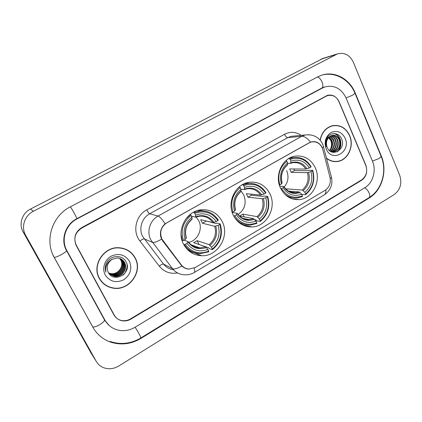 <?xml version="1.0" encoding="UTF-8"?>
<svg xmlns="http://www.w3.org/2000/svg" width="422" height="422" viewBox="0 0 422 422"><rect width="100%" height="100%" fill="white"/><g stroke="black" fill="none" stroke-linecap="round" stroke-linejoin="round"><path stroke-width="0.63" d="M233.297 215.267C237.465 223.096 243.7 226.989 252.008 226.936C266.63 226.751 276.916 207.724 270.027 194.036C265.522 185.363 258.612 181.439 249.297 182.262C235.555 183.749 226.508 202.212 233.297 215.267M280.482 187.99C284.681 196.146 290.948 200.017 299.282 199.606C312.633 198.757 321.548 180.896 315.318 167.856C310.861 158.978 304.046 155.085 294.873 156.177C282.265 158.05 274.3 175.478 280.482 187.99M183.48 244.064C187.521 251.422 193.577 255.31 201.642 255.727C217.778 256.613 229.979 236.162 222.267 221.645C217.784 213.3 210.884 209.344 201.568 209.771C186.471 210.615 175.942 230.333 183.48 244.064M161.911 239.052L181.286 264.884C183.301 267.432 185.902 268.819 189.098 269.046L195.397 267.458L325.072 190.348C329.413 187.294 331.048 182.963 329.988 177.351L322.856 149.673C320.899 143.886 317.196 141.291 311.737 141.897L309.194 142.858L166.912 222.726C160.972 226.888 159.305 232.327 161.911 239.052M191.525 252.815L192.606 252.187M326.027 96.285L81.789 228.038C75.116 232.527 73.275 238.377 76.266 245.593L113.866 314.838C115.454 317.645 117.801 319.48 120.919 320.345C124.258 321.147 127.486 320.651 130.593 318.847L361.559 179.93C366.391 176.29 367.81 171.369 365.821 165.16L339.151 101.807C336.592 96.654 332.8 94.575 327.773 95.572L326.027 96.285M372.484 161.199L346.082 98.02C341.435 88.609 334.514 84.869 325.32 86.811L322.503 87.982L76.925 218.981C65.568 224.71 60.715 239.997 66.913 250.71L104.936 320.145C107.668 324.951 111.666 328.174 116.941 329.809C123.203 331.513 129.259 330.658 135.103 327.24L364.861 187.695C372.974 182.995 376.556 170.477 372.484 161.199M353.383 62.308C349.743 54.934 344.431 52.133 337.452 53.9L33.359 211.269C24.55 215.589 20.831 227.142 25.663 235.318L96.179 361.253C97.777 364.044 100.04 366.106 102.979 367.435C108.259 369.566 113.529 369.086 118.782 366.001L394.222 194.537C400.388 189.747 402.213 183.327 399.703 175.272L353.383 62.308M323.083 58.378L30.458 209.069C22.076 213.168 18.542 224.145 23.136 231.921L91.141 353.188M115.201 316.78L115.987 317.476M355.234 93.014C349.632 78.872 334.614 70.664 321.575 75.216L317.766 76.836L70.384 206.812C52.133 215.848 44.257 240.471 54.301 257.605L92.898 327.293C96.981 334.43 102.868 339.367 110.559 342.11C121.051 345.418 131.221 344.162 141.069 338.344L369.229 197.987C382.052 190.433 387.676 170.683 381.293 155.971L355.234 93.014L354.923 93.072M104.55 320.24L106.381 322.408M105.162 320.551L104.872 320.303M99.286 278.409C102.367 283.79 106.966 287.029 113.08 288.126C129.063 291.312 143.216 271.694 135.198 257.916C131.601 251.544 126.057 248.147 118.577 247.725C103.532 246.749 91.585 265.512 99.286 278.409M102.894 283.13L106.808 285.741M326.602 158.398C329.967 161.009 333.649 162.037 337.647 161.478C347.95 160.244 354.448 146.081 349.648 135.557C345.876 127.834 340.158 124.543 332.489 125.677C325.847 127.56 321.717 132.36 320.098 140.083M334.973 161.626L336.571 161.415M188.834 269.12C186.186 268.941 183.871 267.907 181.887 266.018L162.623 240.82L160.946 237.507C159.6 232.121 161.004 227.548 165.155 223.781L309.162 142.778L311.789 141.813C315.994 141.17 319.227 142.694 321.501 146.392L321.822 147.02M114.109 315.266L115.581 317.027L114.109 315.266M112.975 288.036L112.278 287.936M338.866 101.549C336.302 96.39 332.504 94.312 327.472 95.309L81.784 227.558C75.105 232.042 73.264 237.897 76.255 245.113L114.241 315.081C115.828 317.887 118.176 319.723 121.288 320.588C124.627 321.39 127.855 320.894 130.962 319.085L361.559 180.336C366.386 176.702 367.81 171.775 365.816 165.572L338.866 101.549M334.778 125.545L333.158 125.54M130.825 252.667L127.112 249.871M127.033 250.067L122.602 248.22M135.019 258.021C131.458 251.718 125.978 248.352 118.582 247.936C103.685 246.96 91.854 265.533 99.471 278.304C102.525 283.631 107.082 286.839 113.143 287.925C128.958 291.059 142.952 271.652 135.019 258.021M119.679 258.406L121.019 260.295C124.548 266.366 118.181 275.033 111.065 273.767L108.686 273.113M119.553 258.364L120.803 260.152C124.326 266.219 117.97 274.875 110.859 273.604L108.623 273.013M120.175 258.586L121.895 260.854C125.445 266.962 119.041 275.682 111.883 274.406L108.945 273.498M120.054 258.538L121.673 260.712C125.218 266.815 118.825 275.519 111.677 274.247L108.881 273.409M120.66 258.791L122.781 261.418C126.347 267.564 119.911 276.336 112.711 275.06L109.192 273.831M120.539 258.739L122.559 261.276C126.12 267.416 119.69 276.173 112.505 274.896L109.134 273.757M121.13 259.029L123.683 261.993C127.265 268.176 120.792 277.001 113.55 275.719L109.462 274.126M121.014 258.971L123.456 261.851C127.038 268.023 120.571 276.832 113.339 275.55L109.367 274.042M112.194 259.287C107.373 262.653 106.033 266.962 108.174 272.211C113.745 283.959 132.265 273.029 126.268 262.247C122.855 254.197 109.963 254.941 106.344 263.381C105.067 266.34 104.93 269.283 105.938 272.216C104.988 266.314 107.072 261.999 112.194 259.287L117.39 257.99C120.65 258.269 123.05 259.799 124.59 262.574C128.193 268.793 121.684 277.671 114.399 276.384L109.335 274.01M121.473 259.229L124.363 262.431C127.961 268.635 121.457 277.502 114.188 276.215L109.762 274.384M105.263 274.996C109.894 281.669 116.029 283.273 123.662 279.812C130.461 274.912 132.376 268.714 129.406 261.223C124.928 254.545 118.825 252.873 111.102 256.212C104.561 259.82 101.797 268.682 105.263 274.996M99.85 279.385L103.063 282.988M127.043 264.599C127.433 268.798 126.078 272.317 122.987 275.16M127.212 267.247L125.065 273.045M333.19 125.73L331.581 125.914M326.522 158.108C329.893 160.793 333.596 161.853 337.632 161.294C347.828 160.07 354.258 146.049 349.506 135.636C345.776 127.998 340.116 124.738 332.531 125.861C325.905 127.739 321.807 132.534 320.24 140.246M327.704 136.865L330.737 140.415C332.003 143.533 331.834 146.576 330.215 149.546M329.239 136.971L332.003 140.542C333.248 144.514 332.436 147.9 329.556 150.701M329.012 137.182L331.528 140.579C332.747 144.398 332.014 147.705 329.329 150.501M330.168 136.269C331.898 137.108 333.148 138.485 333.907 140.405C335.263 144.983 334.103 148.628 330.421 151.34M329.93 136.422L333.427 140.436C334.762 144.867 333.686 148.454 330.21 151.197M331.096 135.763C333.29 136.412 334.868 137.915 335.828 140.262C337.268 145.484 335.738 149.325 331.233 151.788M330.864 135.868C332.947 136.58 334.44 138.057 335.348 140.294C336.767 145.353 335.332 149.151 331.038 151.693M332.04 135.43C334.667 135.763 336.582 137.324 337.774 140.12C339.251 146.096 337.294 150.079 331.898 152.062L333.718 152.004C339.214 150.063 341.219 146.054 339.742 139.972C338.117 136.438 335.638 134.903 332.309 135.367L330.479 136.079C326.691 138.791 325.589 142.557 327.171 147.383C331.455 158.155 346.146 149.472 341.773 139.371C339.335 131.901 329.424 131.717 326.591 138.98C325.557 141.539 325.409 144.166 326.143 146.851C325.278 141.634 326.723 138.047 330.479 136.079M331.803 135.494C334.324 135.921 336.155 137.472 337.283 140.151C338.76 145.922 336.914 149.879 331.755 152.01M332.763 135.288C335.701 135.314 337.864 136.886 339.246 140.009C340.728 146.081 338.718 150.09 333.232 152.025L332.62 152.099M326.18 148.945C331.887 163.251 351.51 151.799 345.101 138.152C341.72 131.901 337.014 130.029 330.985 132.534C325.526 136.485 323.927 141.956 326.18 148.945M333.369 161.462L334.984 161.441M333.86 133.547C341.039 134.903 343.139 146.983 337.057 151.883M334.171 133.542C341.192 134.934 343.334 146.656 337.537 151.662M188.724 242.376C197.754 240.556 203.098 228.914 198.741 220.695L196.119 216.992M205.931 220.917L215.922 223.507L216.903 223.132L220.163 223.887L219.751 224.377C222.616 234.199 220.136 242.423 212.324 249.043L211.475 247.318C218.359 241.395 220.569 234.068 218.1 225.332L214.714 226.282L202.433 223.238L200.687 219.688L212.894 222.542L216.275 221.576C211.011 214.376 204.121 212.219 195.613 215.099L194.742 213.332C204.332 210.008 212.066 212.435 217.931 220.622L218.343 220.142C214.001 213.585 207.94 210.515 200.165 210.926L194.083 212.503L194.742 213.332M185.332 244.296L184.314 244.628C188.212 250.367 193.519 253.374 200.239 253.643L208.8 251.807L208.726 251.164C199.274 254.74 191.472 252.451 185.332 244.296L187.041 243.304C192.532 250.473 199.474 252.52 207.872 249.439L205.577 246.775L193.724 242.666L197.153 240.677L209.17 244.665L211.475 247.318M184.008 240.165L188.175 241.627L187.041 243.304M212.324 249.043L212.393 249.687L209.233 248.584L208.616 247.73L198.915 244.465M203.979 210.953L198.693 210.256M187.321 249.476L192.179 251.712M193.313 212.345L194.083 212.503M212.393 249.687C220.6 242.771 223.191 234.173 220.163 223.887M184.314 244.628L183.644 244.38M217.931 220.622L216.275 221.576M218.1 225.332L219.751 224.377M207.872 249.439L208.726 251.164M195.613 215.099L195.702 217.151L191.451 216.201M195.65 246.369L199.775 247.909M182.13 240.735L183.428 240.503C180.426 230.433 182.974 222.067 191.06 215.41L190.401 214.582L185.522 219.34M181.049 234.716L182.41 240.835M190.401 214.582L190.069 214.508M191.06 215.41L191.936 217.182C184.831 223.138 182.568 230.581 185.142 239.511L183.428 240.503M191.952 219.218L191.936 217.182M185.142 239.511L186.339 237.876M199.005 244.407L197.153 240.677M202.433 223.238L206.031 221.181M238.066 214.508C244.807 209.555 246.717 203.056 243.8 195.006L241.126 191.145M250.953 194.141L251.37 195.222L262.89 196.404L263.871 196.024L267.659 196.404L267.337 196.837C270.006 206.469 267.632 214.45 260.221 220.785L259.424 219.087C265.955 213.421 268.07 206.305 265.77 197.744L262.294 198.773L247.946 197.179L246.306 193.682L260.585 195.096L264.061 194.051C259.108 186.941 252.604 184.725 244.554 187.4L243.742 185.659C252.815 182.568 260.11 185.063 265.628 193.144L265.955 192.722C261.571 185.859 255.474 182.81 247.656 183.57L243.051 184.883L243.742 185.659M234.727 215.711L233.698 216.053C237.728 222.215 243.225 225.227 250.188 225.1L256.808 223.46L256.808 222.795C247.862 226.123 240.498 223.76 234.727 215.711L236.352 214.772C241.505 221.851 248.057 223.961 256.012 221.096L253.575 218.617L239.617 216.027L242.877 214.133L256.982 216.623L259.424 219.087M232.169 212.43L237.148 213.31L236.352 214.772M260.221 220.785L260.216 221.45L256.513 220.743L255.885 219.931L254.835 219.73M249.434 183.401L245.583 183.195M240.107 223.433L243.874 224.267M242.138 184.82L243.051 184.883M260.216 221.45C268.002 214.84 270.481 206.49 267.659 196.404M265.628 193.144L264.061 194.051M265.77 197.744L267.337 196.837M256.012 221.096L256.808 222.795M244.554 187.4L244.37 189.547L241.031 189.278M232.116 212.255L232.944 211.976C230.148 202.106 232.585 193.988 240.25 187.626L239.564 186.846L237.417 188.608M239.564 186.846L239.3 186.83M240.25 187.626L241.073 189.367C234.337 195.064 232.169 202.286 234.569 211.037L232.944 211.976M240.804 191.519L241.073 189.367M234.569 211.037L235.497 209.644M244.174 216.871L242.877 214.133M247.946 197.179L251.37 195.222M284.133 187.125C288.194 182.177 289.044 176.654 286.68 170.562M293.897 168.974L294.493 170.525L307.469 170.678L308.456 170.293L312.713 170.335L312.47 170.715C314.96 180.162 312.686 187.917 305.639 193.983L304.895 192.316C311.104 186.883 313.129 179.972 310.982 171.575L307.432 172.672L291.238 172.387L289.692 168.948L305.823 169.053L309.379 167.94C304.716 160.924 298.565 158.661 290.937 161.146L290.172 159.437C298.776 156.557 305.67 159.11 310.866 167.086L311.114 166.711C306.768 159.653 300.733 156.62 293.01 157.622L289.46 158.704L290.172 159.437M285.894 189.241L286.364 188.887L302.331 190.016L304.895 192.316M284.064 193.476C287.888 196.91 292.24 198.419 297.12 198.002L302.337 196.583L302.405 195.892C293.923 198.994 286.965 196.573 281.532 188.618L283.072 187.727C287.92 194.727 294.118 196.889 301.656 194.22L299.103 191.915L288.231 191.071M279.77 186.229L283.568 186.471L283.811 186.635L283.072 187.727M293.448 157.548L290.695 157.517M289.16 197.528L291.903 197.681M288.458 158.725L289.46 158.704M305.639 193.983L305.57 194.674C312.971 188.344 315.35 180.231 312.713 170.335M305.57 194.674L301.714 194.347M281.532 188.618L280.894 188.84M310.866 167.086L309.379 167.94M310.982 171.575L312.47 170.715M301.656 194.22L302.405 195.892M290.937 161.146L290.505 163.377L287.609 163.419M279.396 185.11L279.86 184.947C277.254 175.272 279.591 167.392 286.865 161.304L286.153 160.566L285.288 161.22M286.865 161.304L287.635 163.013C281.242 168.462 279.164 175.478 281.4 184.061L279.86 184.947M281.4 184.061L282.144 183.006C280.393 175.584 282.128 169.639 287.345 165.176L287.635 163.013M286.944 190.174L286.364 188.887M291.238 172.387L294.493 170.525M162.992 240.783L162.433 240.561M181.286 264.884L180.674 264.594M92.666 326.876C94 327.314 96.348 326.586 99.713 324.687C102.641 322.872 104.26 321.337 104.582 320.076L104.213 319.396M54.164 257.351C55.335 257.446 57.677 256.565 61.179 254.709C64.26 252.978 66.064 251.649 66.592 250.721L66.365 250.304M317.286 77.089C320.978 77.163 324.877 86.879 321.722 88.108L324.159 87.074M354.986 93.225L352.729 95.119L346.051 97.946M381.071 156.23L381.193 156.525L379.051 158.535L372.436 161.083M322.355 74.974C335.717 71.587 349.806 80.08 355.06 93.404L381.193 156.525C387.322 170.921 381.957 189.969 368.933 197.702C371.45 196.626 368.137 189.109 364.582 187.864M110.058 341.461C120.666 344.959 130.92 343.788 140.827 337.964C141.539 338.064 137.118 329.888 135.04 327.277M70.284 206.864C71.888 208.331 77.5 218.87 76.64 218.802L321.722 88.108M320.841 59.238L336.102 54.496M90.429 352.048L96.179 361.253M23.136 231.921L25.663 235.318M30.458 209.069L33.359 211.269M380.966 155.976L381.293 155.971M368.559 197.934L369.229 197.987M140.748 338.011L141.069 338.344M321.559 88.198L322.503 87.982M66.275 250.13L66.913 250.71M76.609 218.818L76.925 218.981M177.546 272.971C170.166 274.163 164.074 271.889 159.273 266.145L139.935 241.067C132.218 231.657 135.768 215.457 146.745 209.85L284.518 134.291C285.562 136.39 286.67 137.493 287.836 137.604L149.673 213.785C141.855 217.873 138.479 228.766 142.673 236.473L163.567 264.093C166.126 267.316 169.417 269.21 173.442 269.774M284.518 134.291C290.273 131.411 295.838 131.764 301.213 135.357M294.229 136.032L291.201 136.322L287.836 137.604L301.772 136.301L305.254 134.966L309.273 134.724M194.136 268.112C194.906 270.676 194.932 272.158 194.22 272.549C190.923 274.448 187.379 275.17 183.581 274.717C179.081 274.305 175.41 272.306 172.561 268.724L150.796 239.838C146.418 231.768 149.947 220.342 158.108 216.048C159.748 216.628 162.095 219.203 165.155 223.781M161.584 239.126C157.053 241.795 153.988 242.872 152.384 242.355L144.203 238.873C143.374 238.768 141.956 239.496 139.935 241.067M310.545 142.156C307.322 138.168 304.394 136.216 301.772 136.301L158.108 216.048L149.673 213.785C148.913 213.39 147.937 212.081 146.745 209.85M325.858 189.831C326.053 192.495 325.467 194.22 324.107 195.001L194.32 272.485M330.236 178.564L331.497 177.43L331.349 176.86M159.273 266.145C161.251 264.578 162.686 263.898 163.567 264.093L172.561 268.724C174.291 269.447 177.404 268.545 181.887 266.018M322.208 147.805L323.621 146.824L323.516 146.413M76.255 245.113L75.881 244.823M114.241 315.081L113.666 314.469M198.06 255.342L199.1 254.73M247.023 226.508L247.835 226.034M209.17 244.665C214.819 239.68 216.665 233.556 214.714 226.282M190.971 244.686L199.933 247.909C195.196 247.878 191.319 245.841 188.296 241.795C191.24 245.752 195.122 247.788 199.933 247.909L205.577 246.775M213.949 222.362C209.291 216.154 203.251 214.265 195.829 216.697M209.961 245.388C215.916 240.171 217.852 233.746 215.774 226.108M188.112 242.112C192.938 248.294 199.026 250.093 206.363 247.503M212.894 222.542C209.681 218.037 205.345 215.906 199.875 216.148L195.745 217.135M192.168 218.775C186.044 224.019 184.061 230.539 186.223 238.33M256.982 216.623C262.342 211.849 264.114 205.899 262.294 198.773M240.598 217.003C243.225 218.907 246.126 219.778 249.302 219.609L253.575 218.617M261.709 194.864C257.325 188.729 251.623 186.793 244.596 189.051M257.847 217.272C263.497 212.277 265.354 206.036 263.418 198.551M237.206 213.711C241.743 219.825 247.487 221.677 254.44 219.271M260.585 195.096C257.33 190.354 252.942 188.233 247.419 188.734L244.428 189.525M241.126 191.018C235.318 196.035 233.424 202.36 235.434 209.992M302.331 190.016C307.427 185.443 309.126 179.661 307.432 172.672M289.619 191.81L295.811 192.754L299.103 191.915M307 168.784C302.875 162.728 297.484 160.745 290.827 162.839M303.265 190.602C308.635 185.812 310.413 179.751 308.609 172.413M283.737 186.798C288.01 192.833 293.438 194.737 300.026 192.501M305.823 169.053C302.59 164.158 298.233 162.048 292.752 162.734L290.573 163.351M287.535 164.707C282.017 169.512 280.197 175.657 282.075 183.137M242.486 224.873L252.008 226.936M292.457 198.92L299.282 199.606M188.455 250.562L201.642 255.727M311.737 141.897L311.294 141.929M53.984 256.945L52.914 254.809M368.933 197.702L140.848 337.953M109.372 325.663L104.582 320.076L66.592 250.721C60.209 240.012 65.336 224.414 76.64 218.802M92.355 326.222L54.216 257.362M322.144 58.669L337.452 53.9M112.779 287.862L113.08 288.126M336.07 161.499L337.647 161.478M294.319 136.021L305.254 134.966C313.535 134.096 319.417 137.303 322.893 144.593L331.497 177.43C332.932 184.672 330.531 190.491 324.296 194.885M197.644 255.257L198.762 254.598M246.633 226.419L247.434 225.944M118.202 247.719L118.582 247.936M331.307 125.999L332.531 125.861M333.227 152.025L333.718 152.004M197.855 210.478L200.165 210.926M186.397 238.055C184.356 230.465 186.26 224.177 192.105 219.197M242.893 218.38L249.302 219.609C244.48 219.888 240.493 217.847 237.322 213.485M245.024 183.406L247.656 183.57M235.55 209.797C233.656 202.296 235.476 196.183 240.999 191.467M291.238 192.385L295.811 192.754C291.892 193.661 287.894 191.625 283.811 186.635M290.299 157.701L293.01 157.622"/></g></svg>
